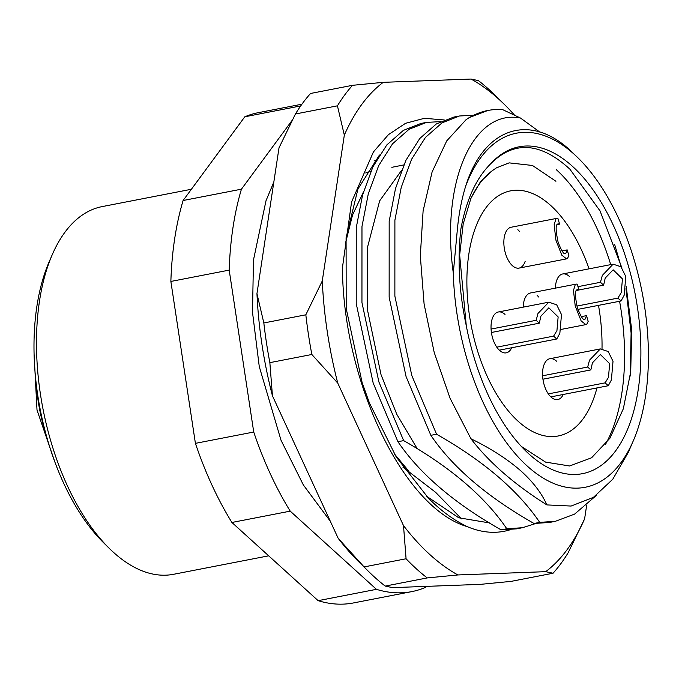 <?xml version="1.0" encoding="UTF-8"?>
<svg xmlns="http://www.w3.org/2000/svg" width="682" height="682" viewBox="0 0 682 682"><rect width="100%" height="100%" fill="white"/><g stroke="black" fill="none" stroke-linecap="round" stroke-linejoin="round"><path stroke-width="1.02" d="M490.776 163.706A166.476 85.906 -101 0 1 572.539 166.408A166.476 85.906 -101 0 1 638.233 389.533A166.476 85.906 -101 0 1 529.036 454.059A166.476 85.906 -101 0 1 525.319 450.538A166.476 85.906 -101 0 1 466.283 325.732C459.08 291.922 457.298 259.595 460.921 228.751C466.352 199.613 476.309 177.925 490.776 163.706C514.126 140.407 540.502 142.231 569.905 169.196L600.041 210.909L621.856 267.745M521.321 446.412L545.549 462.106L569.606 465.985L591.592 457.775L609.964 438.185L623.348 408.731L630.722 371.681L631.694 329.909L626.238 286.602M191.395 189.264L102.147 206.603A187.286 96.648 79 0 0 52.19 254.812A187.286 96.648 79 0 0 109.197 548.285A187.286 96.648 79 0 0 113.383 552.25A187.286 96.648 79 0 0 173.569 574.295L268.674 555.821M466.283 325.732L459.659 255.059L463.18 223.994L470.955 198.215L480.443 181.753L492.216 170.764A152.597 78.754 79 0 0 470.179 200.065M492.216 170.764L496.317 167.917L509.147 162.87L532.463 165.47L555.924 181.267M633.28 440.845L628.258 452.464L612.76 479.25L593.417 497.357L571.098 506.053L546.879 504.91C541.866 493.58 533.52 482.524 521.832 471.748C508.184 459.642 491.219 448.654 470.947 438.765L450.052 398.228L434.204 352.458L424.093 304.027L420.317 255.886L423.096 211.036L432.081 172.017L446.719 140.901L466.164 119.589A208.095 107.389 -101 0 1 487.783 110.493A208.095 107.389 -101 0 1 502.625 109.614L520.511 118.054C474.553 108.626 440.376 179.153 453.291 272.988A180.346 93.067 79 0 0 527.229 466.045A180.346 93.067 79 0 0 633.28 440.845A180.346 93.067 79 0 0 578.387 158.241A180.346 93.067 79 0 0 574.355 154.422A180.346 93.067 79 0 0 465.712 186.05C483.973 127.423 529.94 112.607 570.553 150.679L578.387 158.241M501.082 529.863L506.794 528.755C485.004 496.692 450.614 467.315 403.65 440.615L397.93 441.723C419.728 473.785 454.11 503.171 501.082 529.863L516.658 528.848L522.378 527.732L506.794 528.755M535.668 523.546L522.378 527.74M403.65 440.615L378.877 381.911L361.946 302.501L361.972 226.552L368.289 193.876L378.646 165.7L392.542 143.8L409.098 129.265L426.557 122.385L440.512 121.635M426.557 122.385L420.837 123.493L403.386 130.373L386.83 144.916L372.926 166.809L362.568 194.992L356.26 227.66L356.234 303.609L373.165 383.02L397.93 441.723M533.997 523.469L539.718 522.361C517.919 490.298 483.538 460.921 436.565 434.221L430.853 435.329C452.652 467.392 487.033 496.769 533.997 523.469L549.581 522.455L555.293 521.338L539.718 522.361M596.835 495.013L574.611 514.1L555.293 521.338M436.565 434.221L411.8 375.518L394.869 296.107L394.895 220.158L401.212 187.482L411.561 159.307L425.466 137.406L442.021 122.871L459.472 115.991L473.436 115.241M459.472 115.991L453.76 117.099L436.301 123.979L419.745 138.523L405.85 160.415L395.492 188.59L389.175 221.266L389.149 297.216L406.08 376.626L430.853 435.329M376.242 160.423A180.346 93.067 79 0 0 374.051 160.909M465.712 186.05C461.774 198.777 459.037 212.733 457.511 227.916L453.291 272.988M614.67 244.523L621.234 267.037M625.957 288.682L631.106 333.012L630.219 376.063M487.783 110.493L469.225 117.585L466.164 119.589M470.947 438.765C488.96 462.311 514.279 484.356 546.879 504.91M461.526 518.866L435.627 492.327L402.909 467.153M520.511 118.054L539.769 132.044M301.93 104.201L258.214 112.692A249.714 128.864 79 0 0 244.795 116.793L183.108 200.508A249.714 128.864 79 0 0 170.867 281.444L195.41 443.36A249.714 128.864 79 0 0 231.906 522.472L318.127 600.663A249.714 128.864 79 0 0 353.447 602.948L411.766 591.618A249.714 128.864 79 0 0 425.184 587.517L426.011 586.392M292.032 120.501L241.437 189.178A249.714 128.864 79 0 0 229.195 270.115L253.73 432.03A249.714 128.864 79 0 0 290.225 511.142L376.447 589.333A249.714 128.864 79 0 0 411.766 591.618M318.127 600.663L376.447 589.333M290.225 511.142L231.906 522.472M195.41 443.36L253.73 432.03M229.195 270.115L170.867 281.444M183.108 200.508L241.437 189.178M300.694 105.932L244.795 116.793M109.197 548.285L103.476 542.633A178.957 92.351 -101 0 1 49.002 262.203L52.19 254.812M417.248 448.747L396.796 414.324L381.033 374.682L367.351 309.347L367.607 246.867L379.661 200.84L401.408 170.602M408.995 471.373L394.273 453.769M345.467 243.312L352.517 215.069L363.421 191.983M391.843 167.32L403.761 164.933M365.714 172.955L370.957 171.063M550.775 205.538A124.857 64.432 79 0 0 510.648 190.841A124.857 64.432 79 0 0 466.991 288.691A124.857 64.432 79 0 0 518.141 421.271A124.857 64.432 79 0 0 558.268 435.969A124.857 64.432 79 0 0 596.972 387.922A124.857 64.432 -101 0 1 558.268 435.969A124.857 64.432 -101 0 1 518.141 421.271A124.857 64.432 -101 0 1 466.991 288.691A124.857 64.432 -101 0 1 510.648 190.841A124.857 64.432 -101 0 1 550.775 205.538A124.857 64.432 -101 0 1 589.052 268.844A124.857 64.432 79 0 0 550.775 205.538M605.292 444.715A166.476 85.906 79 0 0 619.588 301.274M610.731 264.633A166.476 85.906 79 0 0 556.214 169.579M602.01 348.758A124.857 64.432 79 0 0 598.498 305.374A124.857 64.432 -101 0 1 602.01 348.758M576.426 290.362L578.916 289.876L576.802 289.893C574.832 290.728 575.037 296.721 577.415 307.872C581.2 317.65 583.835 321.299 585.309 318.818L586.503 315.638L588.182 321.35L586.861 324.078L585.872 324.615L581.132 320.932L575.199 305.809L573.477 290.455L575.25 284.633L576.239 284.096L530.494 292.979A20.81 10.742 79 0 0 523.205 307.156M569.351 276.415A20.81 10.742 79 0 0 562.667 273.968A20.81 10.742 79 0 0 555.378 288.145M557.109 224.617L559.598 224.131L557.484 224.148C555.523 224.983 555.728 230.976 558.098 242.127C561.883 251.905 564.517 255.554 566 253.073L567.185 249.893L568.865 255.605L567.543 258.333L566.554 258.87L561.815 255.187L555.881 240.064L554.168 224.71L555.932 218.888L556.921 218.342L511.133 227.242A20.81 10.742 79 0 0 503.862 243.551A20.81 10.742 79 0 0 512.387 265.648A20.81 10.742 79 0 0 519.07 268.094A20.81 10.742 79 0 0 525.183 261.257M505.004 314.436A20.81 10.742 79 0 0 498.32 311.989A20.81 10.742 79 0 0 491.04 328.298A20.81 10.742 79 0 0 499.565 350.395A20.81 10.742 79 0 0 506.257 352.841A20.81 10.742 79 0 0 511.688 347.752M556.529 361.17A20.81 10.742 79 0 0 549.845 358.715A20.81 10.742 79 0 0 542.565 375.023A20.81 10.742 79 0 0 551.099 397.12A20.81 10.742 79 0 0 557.782 399.575A20.81 10.742 79 0 0 563.213 394.486M538.712 297.037A20.81 10.742 79 0 0 537.177 295.425M519.36 231.292A20.81 10.742 79 0 0 517.826 229.689M542.599 375.791L587.679 367.035L589.521 360.173L600.339 348.911L608.216 351.537L613.016 361.307L611.379 380.002L608.284 385.731L550.843 396.89M548.319 393.889L605.122 382.858L608.463 377.359L609.665 363.642L600.373 354.555L592.436 362.815L590.842 369.908L542.94 379.209M605.122 382.858L608.284 385.731M587.679 367.035L590.842 369.908M565.267 253.465L566 253.073M558.208 223.747L557.484 224.148M567.185 249.893L561.9 250.925M556.921 218.342L557.919 218.419L559.598 224.131M491.074 329.065L536.146 320.31L537.996 313.447L548.814 302.177L556.683 304.803L561.491 314.572L559.854 333.268L556.759 338.997L499.309 350.156M496.794 347.164L553.596 336.132L556.938 330.625L558.14 316.917L548.839 307.829L540.911 316.09L539.317 323.183L491.415 332.484M553.596 336.132L556.759 338.997M536.146 320.31L539.317 323.183M428.697 498.491L396.233 456.966L369.474 403.096L362.142 382.611L346.2 308.52L346.089 237.66L357.965 188.957L379.456 155.027M510.187 529.752A208.095 107.389 -101 0 1 467.298 526.657C456.096 521.321 445.167 513.785 434.494 504.032L429.515 499.309M489.395 522.906L458.739 517.774L426.284 496.036M338.178 538.311L364.086 566.921A277.455 143.186 79 0 0 368.357 571.26L358.817 561.832A263.584 136.025 -101 0 1 338.178 538.311L272.433 395.782A263.584 136.025 -101 0 1 256.952 293.644L279.006 147.832L295.442 113.988A277.455 143.186 79 0 1 310.566 93.468L352.56 85.31A277.455 143.186 -101 0 0 337.437 105.829L295.442 113.988M368.357 571.26A277.455 143.186 79 0 0 374.563 577.134A277.455 143.186 79 0 0 385.219 586.085L427.213 577.927A277.455 143.186 -101 0 1 416.549 568.976A277.455 143.186 -101 0 1 406.08 558.763L364.086 566.921M498.909 99.282A263.584 136.025 79 0 0 471.04 79.052L478.397 80.612A277.455 143.186 -101 0 1 489.054 89.564A277.455 143.186 -101 0 1 495.26 95.437L504.799 104.858A263.584 136.025 79 0 0 498.909 99.282M586.631 505.498L584.61 518.857L568.174 552.71A277.455 143.186 -101 0 1 553.051 573.23L511.057 581.388L480.375 584.363L392.576 587.637L385.219 586.085M444.221 119.955L424.375 118.31L405.526 123.314L388.416 134.669L373.404 151.967L351.571 201.983L342.449 267.608C342.961 380.658 403.062 507.962 467.298 526.657M514.492 115.105A263.584 136.025 79 0 0 504.799 104.858M584.61 518.857A263.584 136.025 79 0 1 545.694 571.669L457.895 574.952A263.584 136.025 79 0 1 403.505 525.626L337.752 383.096A263.584 136.025 79 0 1 322.279 280.958L344.325 135.147A263.584 136.025 79 0 1 383.241 82.334L471.04 79.052M263.84 322.961L305.834 314.803A277.455 143.186 -101 0 0 311.853 354.487L269.859 362.645A277.455 143.186 79 0 1 263.84 322.961L256.952 293.644M545.694 571.669L553.051 573.23M383.241 82.334L352.56 85.31M337.437 105.829L344.325 135.147M322.279 280.958L305.834 314.803M311.853 354.487L337.752 383.096M403.505 525.626L406.08 558.763M427.213 577.927L457.895 574.952M272.433 395.782L269.859 362.645M584.585 319.219L585.309 318.818M577.526 289.492L576.802 289.893M586.503 315.638L581.217 316.67M576.239 284.096L577.236 284.164L578.916 289.876M577.969 286.662L600.45 282.297L602.3 275.434L613.118 264.164L620.987 266.79L625.795 276.56L624.158 295.255L621.063 300.984L577.884 309.372M576.921 306.073L617.901 298.119L621.242 292.612L622.444 278.904L613.152 269.816L605.215 278.077L603.621 285.17L576.367 290.464M617.901 298.119L621.063 300.984M600.45 282.297L603.621 285.17M36.317 384.657A110.978 57.271 79 0 0 45.864 433.837M55.054 462.507L37.007 410.035L34.1 354.623M600.339 348.911L549.845 358.715M566.554 258.87L519.07 268.094M548.814 302.177L498.32 311.989M273.84 181.983L265.997 200.755L253.448 260.149L252.519 312.365L259.262 366.549L281.027 440.274L303.345 484.945L330.327 521.287M585.872 324.615L561.081 329.432M613.118 264.164L562.667 273.968"/></g></svg>
